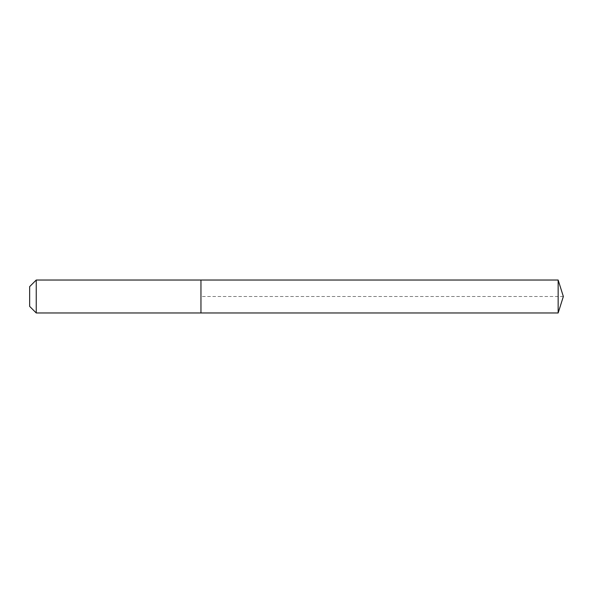 <?xml version="1.0" encoding="UTF-8"?>
<svg xmlns="http://www.w3.org/2000/svg" width="593" height="593" viewBox="0 0 593 593"><rect width="100%" height="100%" fill="white"/><g stroke="black" fill="none" stroke-linecap="round" stroke-linejoin="round"><path stroke-width="0.44" stroke-dasharray="2.96 2.22" d="M200.96 312.971L200.96 280.029M36.24 312.971L36.24 280.029M29.65 306.381L29.65 286.619M558.154 312.971L558.154 280.029M563.35 296.5L200.96 296.5"/><path stroke-width="0.89" d="M558.154 312.971L558.154 280.029L563.35 296.5L558.154 312.971L200.96 312.971L558.154 312.971L563.35 296.5L558.154 312.971L200.96 312.971L200.96 280.029L36.24 280.029L29.65 286.619L29.65 306.381L36.24 312.971L36.24 280.029M563.35 296.5L558.154 280.029L200.96 280.029L200.96 312.971L36.24 312.971M558.154 280.029L200.96 280.029"/></g></svg>
